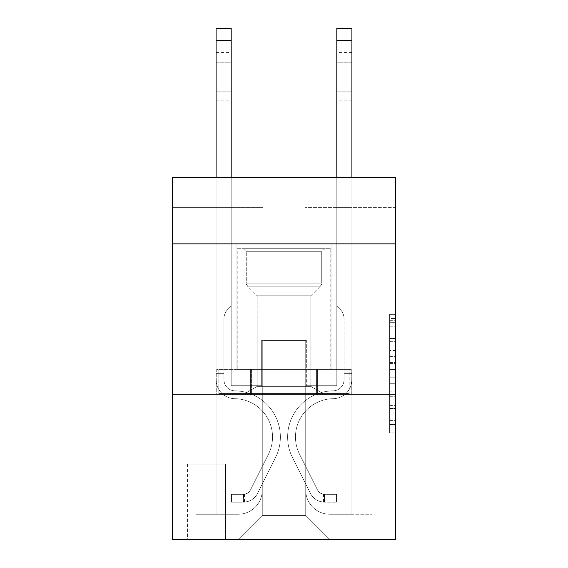 <?xml version="1.0" encoding="UTF-8"?>
<svg xmlns="http://www.w3.org/2000/svg" width="568" height="568" viewBox="0 0 568 568"><rect width="100%" height="100%" fill="white"/><g stroke="black" fill="none" stroke-linecap="round" stroke-linejoin="round"><path stroke-width="0.43" stroke-dasharray="2.84 2.13" d="M389.62 350.52L389.62 369.477L395.655 369.477L395.655 426.944L395.655 320.309L395.655 369.477L389.62 369.477L389.62 318.534L389.62 432.866L389.62 314.381L389.62 424.573L395.655 424.573L389.62 424.573L395.655 424.573L389.62 424.573L389.62 405.616L389.62 432.866L395.655 432.866L395.655 314.381L395.655 424.275L395.655 377.77L389.62 377.77L395.655 377.77L395.655 405.616L395.655 322.681L389.62 322.681L395.655 322.681L395.655 432.866L395.655 320.309L395.655 432.866L389.62 432.866L389.62 314.381L395.655 314.381L395.655 320.309L395.655 314.381L395.655 320.309L395.655 314.381L395.655 318.534L395.655 314.381L389.62 314.381L389.62 322.681L395.655 322.681L389.62 322.681L389.62 350.52L395.655 350.52M331.073 243.864L331.073 369.399L236.927 369.399L331.073 369.399L236.927 369.399L331.073 369.399L331.073 243.864L236.927 243.864L236.927 369.399L236.927 243.864L331.073 243.864M226.057 464.155L187.433 464.155L226.057 464.155L226.057 539.6L187.433 539.6L226.057 539.6M187.433 464.155L187.433 539.6M395.655 362.37L395.655 356.448L395.655 362.37L389.62 362.37L389.62 338.528L389.62 408.726L389.62 391.103L395.655 391.103L389.62 391.103L389.62 432.866L395.655 432.866L389.62 432.866L395.655 432.866L389.62 432.866L389.62 314.381L395.655 314.381L389.62 314.381L395.655 314.381L389.62 314.381L389.62 362.37L395.655 362.37M395.655 394.753L395.655 539.6L172.345 539.6L172.345 394.753L395.655 394.753L395.655 177.472L305.123 177.472L395.655 177.472L395.655 207.654L395.655 177.472L172.345 177.472L262.877 177.472L172.345 177.472L172.345 207.654L262.877 207.654L172.345 207.654L172.345 177.472L172.345 243.864L395.655 243.864L172.345 243.864L172.345 394.753L395.655 394.753L172.345 394.753M216.103 207.654L216.103 514.253L238.134 514.253A24.14 24.14 0 0 0 262.274 490.113L262.274 340.431L262.274 515.46L262.274 340.431L262.274 515.46L262.274 340.431L305.726 340.431L305.726 490.113A24.14 24.14 0 0 0 329.866 514.253L351.897 514.253L351.897 207.654L351.897 514.253L351.897 207.654L351.897 514.253L351.897 207.654L351.897 514.253L351.897 207.654L351.897 514.253L372.118 514.253L329.866 514.253L351.897 514.253L329.866 514.253L351.897 514.253L329.866 514.253L351.897 514.253L351.897 207.654L336.81 207.654L351.897 207.654L336.81 207.654L351.897 207.654L336.81 207.654L351.897 207.654L336.81 207.654L351.897 207.654L336.81 207.654L351.897 207.654L351.897 514.253L329.866 514.253A24.14 24.14 0 0 1 305.726 490.113A24.14 24.14 0 0 0 329.866 514.253A24.14 24.14 0 0 1 305.726 490.113A24.14 24.14 0 0 0 329.866 514.253A24.14 24.14 0 0 1 305.726 490.113A24.14 24.14 0 0 0 329.866 514.253A24.14 24.14 0 0 1 305.726 490.113L305.726 340.431L305.726 515.46L262.274 515.46L305.726 515.46L329.866 539.6L372.118 539.6L238.134 539.6L329.866 539.6L305.726 515.46L329.866 539.6L305.726 515.46L305.726 340.431L305.726 515.46L305.726 340.431L261.671 340.431L261.671 385.693L231.19 385.693L231.19 207.654L216.103 207.654L216.103 514.253L238.134 514.253A24.14 24.14 0 0 0 262.274 490.113L262.274 340.431L261.671 340.431L261.671 385.693L231.19 385.693L231.19 207.654L216.103 207.654L216.103 514.253L238.134 514.253L195.882 514.253L238.134 514.253L216.103 514.253L216.103 207.654L216.103 514.253L216.103 207.654L216.103 514.253L216.103 207.654L231.19 207.654L216.103 207.654L231.19 207.654L216.103 207.654L231.19 207.654L216.103 207.654L231.19 207.654L216.103 207.654L216.103 514.253L216.103 207.654M262.274 490.113L262.274 340.431L261.671 340.431L261.671 385.693L231.19 385.693L231.19 207.654L231.19 385.693L231.19 207.654L231.19 385.693L231.19 207.654L231.19 385.693L231.19 207.654L231.19 385.693L261.671 385.693L231.19 385.693L261.671 385.693L231.19 385.693L261.671 385.693L231.19 385.693L261.671 385.693L261.671 340.431L261.671 385.693L261.671 340.431L261.671 385.693L261.671 340.431L261.671 385.693L261.671 340.431L262.274 340.431L261.671 340.431L262.274 340.431L261.671 340.431L262.274 340.431L261.671 340.431L262.274 340.431L262.274 490.113A24.14 24.14 0 0 1 238.134 514.253A24.14 24.14 0 0 0 262.274 490.113A24.14 24.14 0 0 1 238.134 514.253A24.14 24.14 0 0 0 262.274 490.113A24.14 24.14 0 0 1 238.134 514.253A24.14 24.14 0 0 0 262.274 490.113M395.655 207.654L305.123 207.654L395.655 207.654M188.036 539.6L225.453 539.6L188.036 539.6L188.036 464.155L225.453 464.155L225.453 539.6L225.453 464.155L188.036 464.155L188.036 539.6M195.882 539.6L238.134 539.6L262.274 515.46L238.134 539.6L262.274 515.46L238.134 539.6L195.882 539.6L195.882 514.253L195.882 539.6M306.329 340.431L305.726 340.431L306.329 340.431L305.726 340.431L306.329 340.431L305.726 340.431L306.329 340.431L305.726 340.431L306.329 340.431L305.726 340.431L306.329 340.431L306.329 385.693L306.329 340.431M305.123 207.654L305.123 177.472L305.123 207.654M262.877 207.654L262.877 177.472L262.877 207.654M372.118 514.253L372.118 539.6L372.118 514.253M336.81 207.654L336.81 385.693L306.329 385.693L336.81 385.693L306.329 385.693L336.81 385.693L306.329 385.693L336.81 385.693L306.329 385.693L336.81 385.693L306.329 385.693L336.81 385.693L336.81 207.654M351.251 394.753L216.749 394.753L351.251 394.753L351.251 369.399L216.749 369.399L317.626 369.399L317.626 394.753L317.626 369.399L250.374 369.399L250.374 394.753L250.374 369.399L216.749 369.399L216.749 394.753L216.749 369.399L351.251 369.399L351.251 394.753M395.655 243.864L172.345 243.864M250.374 369.399L250.374 394.753L250.374 369.399M317.626 369.399L317.626 394.753L317.626 369.399M389.62 369.477L395.655 369.477L389.62 369.477M389.62 318.534L389.62 314.381L389.62 318.534L395.655 318.534L389.62 318.534M389.62 408.427L389.62 383.698L389.62 408.427L395.655 408.427L389.62 408.427M389.62 383.698L389.62 377.77L395.655 377.77L389.62 377.77L389.62 383.698L395.655 383.698L389.62 383.698M389.62 338.528L389.62 322.681L389.62 338.528L395.655 338.528L389.62 338.528M389.62 314.381L395.655 314.381L389.62 314.381L389.62 320.309L389.62 314.381L395.655 314.381M389.62 432.866L395.655 432.866L389.62 432.866L389.62 426.944L389.62 432.866M216.103 177.472L216.103 379.68A19.014 19.014 172.5 0 0 234.811 398.686A19.014 19.014 172.5 0 1 216.103 379.68A19.014 19.014 172.5 0 0 234.811 398.686A19.014 19.014 172.5 0 1 216.103 379.68A19.014 19.014 172.5 0 0 234.811 398.686A19.014 19.014 172.5 0 1 216.103 379.68A19.014 19.014 172.5 0 0 234.811 398.686A19.014 19.014 172.5 0 1 216.103 379.68A19.014 19.014 172.5 0 0 234.811 398.686A19.014 19.014 172.5 0 1 216.103 379.68A19.014 19.014 -7.5 0 0 234.811 398.686A38.326 38.326 -7.5 0 1 268.451 454.215A38.326 38.326 -7.5 0 0 234.811 398.686A38.326 38.326 -7.5 0 1 268.451 454.215A38.326 38.326 -7.5 0 0 234.811 398.686A38.326 38.326 -7.5 0 1 268.451 454.215A38.326 38.326 -7.5 0 0 234.811 398.686A38.326 38.326 -7.5 0 1 268.451 454.215A38.326 38.326 -7.5 0 0 234.811 398.686A38.326 38.326 -7.5 0 1 268.451 454.215A38.326 38.326 -7.5 0 0 234.811 398.686A38.326 38.326 172.5 0 1 268.451 454.215L250.538 489.843L268.451 454.215A38.326 38.326 -7.5 0 0 234.811 398.686A38.326 38.326 172.5 0 1 268.451 454.215L250.538 489.843L268.451 454.215A38.326 38.326 -7.5 0 0 234.811 398.686A38.326 38.326 172.5 0 1 268.451 454.215L250.538 489.843A8.151 8.151 172.5 0 1 248.088 492.747C243.516 494.849 243.516 494.849 248.088 492.747C243.516 494.849 243.516 494.849 248.088 492.747A8.151 8.151 -7.5 0 0 250.538 489.843L268.451 454.215A38.326 38.326 -7.5 0 0 234.811 398.686A38.326 38.326 172.5 0 1 268.451 454.215L250.538 489.843A8.151 8.151 -7.5 0 1 243.565 494.33A8.151 8.151 -7.5 0 0 250.538 489.843A8.151 8.151 172.5 0 1 248.088 492.747C243.516 494.849 243.516 494.849 248.088 492.747C243.516 494.849 243.516 494.849 248.088 492.747A8.151 8.151 -7.5 0 0 250.538 489.843L268.451 454.215L250.538 489.843A8.151 8.151 -7.5 0 1 243.565 494.33A8.151 8.151 -7.5 0 0 250.538 489.843A8.151 8.151 172.5 0 1 248.088 492.747C243.516 494.849 243.516 494.849 248.088 492.747C243.516 494.849 243.516 494.849 248.088 492.747A8.151 8.151 -7.5 0 0 250.538 489.843L268.451 454.215L250.538 489.843A8.151 8.151 -7.5 0 1 243.565 494.33A8.151 8.151 -7.5 0 0 250.538 489.843A8.151 8.151 172.5 0 1 248.088 492.747C243.516 494.849 243.516 494.849 248.088 492.747C243.516 494.849 243.516 494.849 248.088 492.747A8.151 8.151 -7.5 0 0 250.538 489.843L268.451 454.215L250.538 489.843A8.151 8.151 -7.5 0 1 243.565 494.33A8.151 8.151 -7.5 0 0 250.538 489.843A8.151 8.151 172.5 0 1 248.088 492.747A8.151 8.151 -7.5 0 0 250.538 489.843L268.451 454.215L250.538 489.843A8.151 8.151 -7.5 0 1 243.565 494.33L231.488 494.337L231.488 502.183L231.488 494.337L243.565 494.33L243.26 502.183L231.488 502.183L243.565 502.176L243.565 494.33L231.488 494.337L231.488 502.183L231.488 494.337L243.565 494.33L243.26 502.183L231.488 502.183L243.565 502.176L243.565 494.33L231.488 494.337L231.488 502.183L231.488 494.337L243.565 494.33L243.26 502.183L231.488 502.183L243.565 502.176L243.565 494.33L231.488 494.337L231.488 502.183L231.488 494.337L243.565 494.33L243.26 502.183L231.488 502.183L243.565 502.176L243.565 494.33L231.488 494.337L243.565 494.33L243.565 502.176L243.565 494.33A8.151 8.151 -7.5 0 0 250.538 489.843L268.451 454.215A38.326 38.326 -7.5 0 0 234.811 398.686A19.014 19.014 172.5 0 1 216.103 379.68L216.103 28.4L216.103 379.68A19.014 19.014 -7.5 0 0 234.811 398.686A19.014 19.014 172.5 0 1 216.103 379.68L216.103 40.47L216.103 379.68A19.014 19.014 -7.5 0 0 234.811 398.686A19.014 19.014 172.5 0 1 216.103 379.68L216.103 40.47L216.103 379.68A19.014 19.014 -7.5 0 0 234.811 398.686A19.014 19.014 172.5 0 1 216.103 379.68L216.103 40.47L216.103 379.68A19.014 19.014 -7.5 0 0 234.811 398.686A38.326 38.326 172.5 0 1 268.451 454.215A38.326 38.326 -7.5 0 0 234.811 398.686A19.014 19.014 172.5 0 1 216.103 379.68L216.103 28.4L231.19 28.4L231.19 306.031L227.789 309.432A13.114 13.114 -7.5 0 0 223.948 318.705A13.114 13.114 172.5 0 1 227.789 309.432L231.19 306.031L231.19 28.4L216.103 28.4L231.19 28.4L231.19 306.031L227.789 309.432A13.114 13.114 -7.5 0 0 223.948 318.705A13.114 13.114 172.5 0 1 227.789 309.432L231.19 306.031L231.19 28.4L216.103 28.4L231.19 28.4L231.19 306.031L227.789 309.432A13.114 13.114 -7.5 0 0 223.948 318.705A13.114 13.114 172.5 0 1 227.789 309.432L231.19 306.031L231.19 28.4L216.103 28.4L231.19 28.4L231.19 306.031L227.789 309.432A13.114 13.114 -7.5 0 0 223.948 318.705A13.114 13.114 172.5 0 1 227.789 309.432L231.19 306.031L231.19 28.4L216.103 28.4L231.19 28.4L216.103 28.4L231.19 28.4L216.103 28.4L231.19 28.4L231.19 306.031L227.789 309.432A13.114 13.114 -7.5 0 0 223.948 318.705A13.114 13.114 172.5 0 1 227.789 309.432L231.19 306.031L231.19 177.472M223.948 370.002L223.948 379.68A11.168 11.168 172.5 0 0 234.939 390.841A11.168 11.168 172.5 0 1 223.948 379.68A11.168 11.168 172.5 0 0 234.939 390.841A11.168 11.168 172.5 0 1 223.948 379.68A11.168 11.168 172.5 0 0 234.939 390.841A11.168 11.168 172.5 0 1 223.948 379.68A11.168 11.168 -7.5 0 0 234.939 390.841A46.171 46.171 -7.5 0 1 275.459 457.744A46.171 46.171 -7.5 0 0 234.939 390.841A46.171 46.171 -7.5 0 1 275.459 457.744A46.171 46.171 -7.5 0 0 234.939 390.841A11.168 11.168 172.5 0 1 223.948 379.68A11.168 11.168 -7.5 0 0 234.939 390.841A46.171 46.171 -7.5 0 1 275.459 457.744A46.171 46.171 -7.5 0 0 234.939 390.841A11.168 11.168 172.5 0 1 223.948 379.68A11.168 11.168 -7.5 0 0 234.939 390.841A46.171 46.171 -7.5 0 1 275.459 457.744A46.171 46.171 -7.5 0 0 234.939 390.841A46.171 46.171 -7.5 0 1 275.459 457.744A46.171 46.171 -7.5 0 0 234.939 390.841A46.171 46.171 172.5 0 1 275.459 457.744L257.553 493.372L275.459 457.744A46.171 46.171 -7.5 0 0 234.939 390.841A46.171 46.171 172.5 0 1 275.459 457.744L257.553 493.372L275.459 457.744A46.171 46.171 -7.5 0 0 234.939 390.841A46.171 46.171 172.5 0 1 275.459 457.744L257.553 493.372A15.996 15.996 172.5 0 1 248.088 501.438C243.438 502.424 243.438 502.424 248.088 501.438C243.438 502.424 243.438 502.424 248.088 501.438A15.996 15.996 -7.5 0 0 257.553 493.372L275.459 457.744A46.171 46.171 -7.5 0 0 234.939 390.841A46.171 46.171 172.5 0 1 275.459 457.744L257.553 493.372A15.996 15.996 -7.5 0 1 243.565 502.176A15.996 15.996 -7.5 0 0 257.553 493.372A15.996 15.996 172.5 0 1 248.088 501.438C243.438 502.424 243.438 502.424 248.088 501.438C243.438 502.424 243.438 502.424 248.088 501.438A15.996 15.996 -7.5 0 0 257.553 493.372L275.459 457.744L257.553 493.372A15.996 15.996 -7.5 0 1 243.565 502.176A15.996 15.996 -7.5 0 0 257.553 493.372A15.996 15.996 172.5 0 1 248.088 501.438C243.438 502.424 243.438 502.424 248.088 501.438C243.438 502.424 243.438 502.424 248.088 501.438A15.996 15.996 -7.5 0 0 257.553 493.372L275.459 457.744L257.553 493.372A15.996 15.996 -7.5 0 1 243.565 502.176A15.996 15.996 -7.5 0 0 257.553 493.372A15.996 15.996 172.5 0 1 248.088 501.438C243.438 502.424 243.438 502.424 248.088 501.438C243.438 502.424 243.438 502.424 248.088 501.438A15.996 15.996 -7.5 0 0 257.553 493.372L275.459 457.744A46.171 46.171 -7.5 0 0 234.939 390.841A46.171 46.171 172.5 0 1 275.459 457.744L257.553 493.372A15.996 15.996 -7.5 0 1 243.565 502.176A15.996 15.996 -7.5 0 0 257.553 493.372A15.996 15.996 172.5 0 1 248.088 501.438C243.438 502.424 243.438 502.424 248.088 501.438C243.438 502.424 243.438 502.424 248.088 501.438A15.996 15.996 -7.5 0 0 257.553 493.372L275.459 457.744L257.553 493.372A15.996 15.996 -7.5 0 1 243.565 502.176L231.488 502.183L243.565 502.176A15.996 15.996 -7.5 0 0 257.553 493.372L275.459 457.744A46.171 46.171 -7.5 0 0 234.939 390.841A11.168 11.168 172.5 0 1 223.948 379.68L223.948 370.002L216.103 370.002L223.948 370.002L223.948 379.68L223.948 318.705L223.948 379.68L223.948 370.002L216.103 370.002L223.948 370.002L223.948 379.68A11.168 11.168 -7.5 0 0 234.939 390.841A11.168 11.168 172.5 0 1 223.948 379.68L223.948 318.705L223.948 379.68A11.168 11.168 -7.5 0 0 234.939 390.841A11.168 11.168 172.5 0 1 223.948 379.68L223.948 318.705L223.948 379.68L223.948 370.002L216.103 370.002M216.103 62.196L216.103 100.827L216.103 52.54L216.103 100.827L216.103 52.54L216.103 100.827L216.103 52.54L216.103 100.827L216.103 52.54L216.103 100.827L216.103 62.196L231.19 62.196L231.19 91.171L231.19 52.54L231.19 100.827L231.19 52.54L231.19 100.827L231.19 52.54L231.19 100.827L231.19 52.54L231.19 100.827L231.19 52.54L231.19 62.196L216.103 62.196M351.897 177.472L351.897 379.68L351.897 40.47L351.897 379.68L351.897 40.47L351.897 379.68L351.897 40.47L351.897 379.68L351.897 40.47L351.897 379.68L351.897 370.002L344.052 370.002L351.897 370.002L351.897 379.68A19.014 19.014 -172.5 0 1 333.189 398.686A19.014 19.014 -172.5 0 0 351.897 379.68A19.014 19.014 -172.5 0 1 333.189 398.686A19.014 19.014 -172.5 0 0 351.897 379.68L351.897 370.002L351.897 379.68A19.014 19.014 -172.5 0 1 333.189 398.686A19.014 19.014 -172.5 0 0 351.897 379.68L351.897 370.002L344.052 370.002L344.052 379.68A11.168 11.168 -172.5 0 1 333.061 390.841A11.168 11.168 -172.5 0 0 344.052 379.68L344.052 370.002L344.052 379.68A11.168 11.168 -172.5 0 1 333.061 390.841A11.168 11.168 -172.5 0 0 344.052 379.68A11.168 11.168 -172.5 0 1 333.061 390.841A11.168 11.168 -172.5 0 0 344.052 379.68L344.052 370.002L344.052 379.68A11.168 11.168 7.5 0 1 333.061 390.841A46.171 46.171 7.5 0 0 292.541 457.744A46.171 46.171 7.5 0 1 333.061 390.841A46.171 46.171 7.5 0 0 292.541 457.744A46.171 46.171 7.5 0 1 333.061 390.841A11.168 11.168 -172.5 0 0 344.052 379.68A11.168 11.168 7.5 0 1 333.061 390.841A46.171 46.171 7.5 0 0 292.541 457.744A46.171 46.171 7.5 0 1 333.061 390.841A11.168 11.168 -172.5 0 0 344.052 379.68A11.168 11.168 7.5 0 1 333.061 390.841A46.171 46.171 7.5 0 0 292.541 457.744A46.171 46.171 7.5 0 1 333.061 390.841A46.171 46.171 7.5 0 0 292.541 457.744A46.171 46.171 7.5 0 1 333.061 390.841A11.168 11.168 -172.5 0 0 344.052 379.68L344.052 370.002L344.052 379.68A11.168 11.168 7.5 0 1 333.061 390.841A46.171 46.171 -172.5 0 0 292.541 457.744L310.447 493.372L292.541 457.744A46.171 46.171 7.5 0 1 333.061 390.841A46.171 46.171 -172.5 0 0 292.541 457.744L310.447 493.372L292.541 457.744A46.171 46.171 7.5 0 1 333.061 390.841A46.171 46.171 -172.5 0 0 292.541 457.744L310.447 493.372A15.996 15.996 -172.5 0 0 319.912 501.438C324.562 502.424 324.562 502.424 319.912 501.438C324.562 502.424 324.562 502.424 319.912 501.438A15.996 15.996 7.5 0 1 310.447 493.372L292.541 457.744A46.171 46.171 7.5 0 1 333.061 390.841A11.168 11.168 -172.5 0 0 344.052 379.68A11.168 11.168 7.5 0 1 333.061 390.841A46.171 46.171 -172.5 0 0 292.541 457.744L310.447 493.372A15.996 15.996 7.5 0 0 324.434 502.176A15.996 15.996 7.5 0 1 310.447 493.372A15.996 15.996 -172.5 0 0 319.912 501.438C324.562 502.424 324.562 502.424 319.912 501.438C324.562 502.424 324.562 502.424 319.912 501.438A15.996 15.996 7.5 0 1 310.447 493.372L292.541 457.744L310.447 493.372A15.996 15.996 7.5 0 0 324.434 502.176A15.996 15.996 7.5 0 1 310.447 493.372A15.996 15.996 -172.5 0 0 319.912 501.438C324.562 502.424 324.562 502.424 319.912 501.438C324.562 502.424 324.562 502.424 319.912 501.438A15.996 15.996 7.5 0 1 310.447 493.372L292.541 457.744L310.447 493.372A15.996 15.996 7.5 0 0 324.434 502.176A15.996 15.996 7.5 0 1 310.447 493.372A15.996 15.996 -172.5 0 0 319.912 501.438C324.562 502.424 324.562 502.424 319.912 501.438C324.562 502.424 324.562 502.424 319.912 501.438A15.996 15.996 7.5 0 1 310.447 493.372L292.541 457.744A46.171 46.171 7.5 0 1 333.061 390.841A46.171 46.171 -172.5 0 0 292.541 457.744L310.447 493.372A15.996 15.996 7.5 0 0 324.434 502.176A15.996 15.996 7.5 0 1 310.447 493.372A15.996 15.996 -172.5 0 0 319.912 501.438C324.562 502.424 324.562 502.424 319.912 501.438C324.562 502.424 324.562 502.424 319.912 501.438A15.996 15.996 7.5 0 1 310.447 493.372L292.541 457.744L310.447 493.372A15.996 15.996 7.5 0 0 324.434 502.176L336.512 502.183L324.434 502.176A15.996 15.996 7.5 0 1 310.447 493.372L292.541 457.744A46.171 46.171 7.5 0 1 333.061 390.841A11.168 11.168 -172.5 0 0 344.052 379.68L344.052 370.002L344.052 373.623L344.052 370.002L351.897 370.002L351.897 379.68A19.014 19.014 -172.5 0 1 333.189 398.686A19.014 19.014 -172.5 0 0 351.897 379.68A19.014 19.014 -172.5 0 1 333.189 398.686A19.014 19.014 -172.5 0 0 351.897 379.68L351.897 373.623L351.897 379.68A19.014 19.014 7.5 0 1 333.189 398.686A38.326 38.326 7.5 0 0 299.549 454.215A38.326 38.326 7.5 0 1 333.189 398.686A38.326 38.326 7.5 0 0 299.549 454.215A38.326 38.326 7.5 0 1 333.189 398.686A19.014 19.014 -172.5 0 0 351.897 379.68A19.014 19.014 7.5 0 1 333.189 398.686A38.326 38.326 7.5 0 0 299.549 454.215A38.326 38.326 7.5 0 1 333.189 398.686A19.014 19.014 -172.5 0 0 351.897 379.68A19.014 19.014 7.5 0 1 333.189 398.686A38.326 38.326 7.5 0 0 299.549 454.215A38.326 38.326 7.5 0 1 333.189 398.686A38.326 38.326 7.5 0 0 299.549 454.215A38.326 38.326 7.5 0 1 333.189 398.686A19.014 19.014 -172.5 0 0 351.897 379.68A19.014 19.014 7.5 0 1 333.189 398.686A38.326 38.326 -172.5 0 0 299.549 454.215L317.462 489.843L299.549 454.215A38.326 38.326 7.5 0 1 333.189 398.686A38.326 38.326 -172.5 0 0 299.549 454.215L317.462 489.843L299.549 454.215A38.326 38.326 7.5 0 1 333.189 398.686A38.326 38.326 -172.5 0 0 299.549 454.215L317.462 489.843A8.151 8.151 -172.5 0 0 319.912 492.747C324.484 494.849 324.484 494.849 319.912 492.747C324.484 494.849 324.484 494.849 319.912 492.747A8.151 8.151 7.5 0 1 317.462 489.843L299.549 454.215A38.326 38.326 7.5 0 1 333.189 398.686A19.014 19.014 -172.5 0 0 351.897 379.68A19.014 19.014 7.5 0 1 333.189 398.686A38.326 38.326 -172.5 0 0 299.549 454.215L317.462 489.843A8.151 8.151 7.5 0 0 324.434 494.33A8.151 8.151 7.5 0 1 317.462 489.843A8.151 8.151 -172.5 0 0 319.912 492.747C324.484 494.849 324.484 494.849 319.912 492.747C324.484 494.849 324.484 494.849 319.912 492.747A8.151 8.151 7.5 0 1 317.462 489.843L299.549 454.215L317.462 489.843A8.151 8.151 7.5 0 0 324.434 494.33A8.151 8.151 7.5 0 1 317.462 489.843A8.151 8.151 -172.5 0 0 319.912 492.747C324.484 494.849 324.484 494.849 319.912 492.747C324.484 494.849 324.484 494.849 319.912 492.747A8.151 8.151 7.5 0 1 317.462 489.843L299.549 454.215L317.462 489.843A8.151 8.151 7.5 0 0 324.434 494.33A8.151 8.151 7.5 0 1 317.462 489.843A8.151 8.151 -172.5 0 0 319.912 492.747C324.484 494.849 324.484 494.849 319.912 492.747C324.484 494.849 324.484 494.849 319.912 492.747A8.151 8.151 7.5 0 1 317.462 489.843L299.549 454.215A38.326 38.326 7.5 0 1 333.189 398.686A38.326 38.326 -172.5 0 0 299.549 454.215L317.462 489.843A8.151 8.151 7.5 0 0 324.434 494.33A8.151 8.151 7.5 0 1 317.462 489.843A8.151 8.151 -172.5 0 0 319.912 492.747A8.151 8.151 7.5 0 1 317.462 489.843L299.549 454.215L317.462 489.843A8.151 8.151 7.5 0 0 324.434 494.33L336.512 494.337L336.512 502.183L336.512 494.337L324.434 494.33L324.74 502.183L336.512 502.183L324.434 502.176L324.434 494.33L336.512 494.337L336.512 502.183L336.512 494.337L324.434 494.33L324.74 502.183L336.512 502.183L324.434 502.176L324.434 494.33L336.512 494.337L336.512 502.183L336.512 494.337L324.434 494.33L324.74 502.183L336.512 502.183L324.434 502.176L324.434 494.33L336.512 494.337L336.512 502.183L336.512 494.337L324.434 494.33L324.74 502.183L336.512 502.183L324.434 502.176L324.434 494.33L336.512 494.337L324.434 494.33L324.434 502.176L324.434 494.33A8.151 8.151 7.5 0 1 317.462 489.843L299.549 454.215A38.326 38.326 7.5 0 1 333.189 398.686A19.014 19.014 -172.5 0 0 351.897 379.68L351.897 28.4L351.897 40.47L351.897 28.4L351.897 40.47L351.897 28.4L351.897 40.47L351.897 28.4L351.897 40.47L351.897 28.4L336.81 28.4L336.81 306.031L340.211 309.432A13.114 13.114 7.5 0 1 344.052 318.705A13.114 13.114 -172.5 0 0 340.211 309.432L336.81 306.031L336.81 28.4L336.81 306.031L340.211 309.432A13.114 13.114 7.5 0 1 344.052 318.705A13.114 13.114 -172.5 0 0 340.211 309.432L336.81 306.031L336.81 28.4L351.897 28.4L336.81 28.4L336.81 306.031L340.211 309.432A13.114 13.114 7.5 0 1 344.052 318.705A13.114 13.114 -172.5 0 0 340.211 309.432L336.81 306.031L336.81 28.4L336.81 306.031L340.211 309.432A13.114 13.114 7.5 0 1 344.052 318.705A13.114 13.114 -172.5 0 0 340.211 309.432L336.81 306.031L336.81 28.4L351.897 28.4M344.052 379.68L344.052 318.705A13.114 13.114 -172.5 0 0 340.211 309.432A13.114 13.114 7.5 0 1 344.052 318.705L344.052 379.68A11.168 11.168 -172.5 0 1 333.061 390.841A11.168 11.168 -172.5 0 0 344.052 379.68A11.168 11.168 -172.5 0 1 333.061 390.841A11.168 11.168 -172.5 0 0 344.052 379.68M351.897 62.196L351.897 100.827L351.897 52.54L351.897 100.827L351.897 52.54L351.897 100.827L351.897 52.54L351.897 100.827L351.897 52.54L351.897 100.827L351.897 62.196L336.81 62.196L336.81 91.171L336.81 52.54L336.81 100.827L336.81 52.54L336.81 100.827L336.81 52.54L336.81 100.827L336.81 52.54L336.81 100.827L336.81 52.54L336.81 62.196L351.897 62.196M246.278 251.709L243.26 248.692L324.74 248.692L243.26 248.692L324.74 248.692L243.26 248.692L246.278 251.709L321.722 251.709L324.74 248.692L321.722 251.709L246.278 251.709L321.722 251.709L246.278 251.709L246.278 283.155L321.722 283.155L321.722 251.709L321.722 283.155L246.278 283.155L321.722 283.155L246.278 283.155L246.278 251.709M310.859 386.396L323.227 393.546L244.772 393.546L323.227 393.546L244.772 393.546L323.227 393.546L310.859 386.396L257.141 386.396L244.772 393.546L257.141 386.396L310.859 386.396L257.141 386.396L310.859 386.396L310.859 295.772L257.141 295.772L257.141 386.396L257.141 295.772L247.513 286.144A4.224 4.224 0 0 1 246.278 283.155L247.513 286.144L320.487 286.144A4.224 4.224 0 0 0 321.722 283.155L320.487 286.144L247.513 286.144L320.487 286.144L247.513 286.144L257.141 295.772L310.859 295.772L320.487 286.144L310.859 295.772L257.141 295.772L310.859 295.772L310.859 386.396M237.225 248.692L330.775 248.692L330.775 369.399L237.225 369.399L330.775 369.399L237.225 369.399L330.775 369.399L330.775 248.692L237.225 248.692L237.225 369.399L237.225 248.692L330.775 248.692L237.225 248.692M316.582 369.399L218.836 369.399L316.582 369.399L316.582 393.546L349.164 393.546L218.836 393.546L349.164 393.546L251.418 393.546L316.582 393.546L316.582 369.399L349.164 369.399L349.164 393.546L349.164 369.399L251.418 369.399L251.418 393.546L218.836 393.546L251.418 393.546L251.418 369.399L316.582 369.399L316.582 393.546L316.582 369.399M218.836 369.399L218.836 393.546L218.836 369.399L251.418 369.399L218.836 369.399M251.418 369.399L251.418 393.546L251.418 369.399M223.948 379.68L223.948 318.705L223.948 379.68A11.168 11.168 172.5 0 0 234.939 390.841A11.168 11.168 172.5 0 1 223.948 379.68A11.168 11.168 172.5 0 0 234.939 390.841A11.168 11.168 172.5 0 1 223.948 379.68M248.088 492.747C243.516 494.849 243.516 494.849 248.088 492.747C243.516 494.849 243.516 494.849 248.088 492.747L248.088 501.438L248.088 492.747M231.19 91.171L231.19 100.827L231.19 91.171L216.103 91.171L231.19 91.171M231.488 502.183L231.488 494.337L231.488 502.183M351.897 373.623L351.897 370.002L351.897 373.623L344.052 373.623L351.897 373.623M344.052 370.002L351.897 370.002M336.81 177.472L336.81 306.031L340.211 309.432L336.81 306.031L336.81 40.47L351.897 40.47M319.912 492.747C324.484 494.849 324.484 494.849 319.912 492.747C324.484 494.849 324.484 494.849 319.912 492.747L319.912 501.438L319.912 492.747M336.81 91.171L336.81 100.827L336.81 91.171L351.897 91.171L336.81 91.171M336.81 28.4L336.81 40.47M336.512 502.183L336.512 494.337L336.512 502.183M389.62 405.616L395.655 405.616L389.62 405.616M389.62 396.727L395.655 396.727M389.62 341.638L395.655 341.638L389.62 341.638M389.62 320.309L395.655 320.309M389.62 426.944L395.655 426.944M389.62 420.426L395.655 420.426M389.62 326.827L395.655 326.827M389.62 363.555L395.655 363.555L389.62 363.555M389.62 397.025L395.655 397.025L389.62 397.025M389.62 408.726L395.655 408.726L389.62 408.726M389.62 356.448L395.655 356.448L389.62 356.448M223.948 373.623L216.103 373.623L223.948 373.623M231.19 40.47L216.103 40.47M389.62 424.275L395.655 424.275M389.62 424.573L395.655 424.573M389.62 322.681L395.655 322.681M216.103 52.54L231.19 52.54M216.103 100.827L231.19 100.827M244.467 494.245L244.467 502.133M351.897 52.54L336.81 52.54M351.897 100.827L336.81 100.827M323.533 494.245L323.533 502.133"/><path stroke-width="0.85" d="M395.655 243.864L395.655 177.472L172.345 177.472L172.345 243.864L395.655 243.864L395.655 539.6L172.345 539.6L172.345 243.864M395.655 394.753L172.345 394.753M336.81 177.472L336.81 28.4L351.897 28.4L351.897 177.472M231.19 177.472L231.19 40.47L216.103 40.47L216.103 28.4L231.19 28.4L231.19 40.47M216.103 177.472L216.103 40.47M336.81 28.4L351.897 28.4L336.81 28.4M231.19 28.4L216.103 28.4M336.81 40.47L351.897 40.47"/></g></svg>
